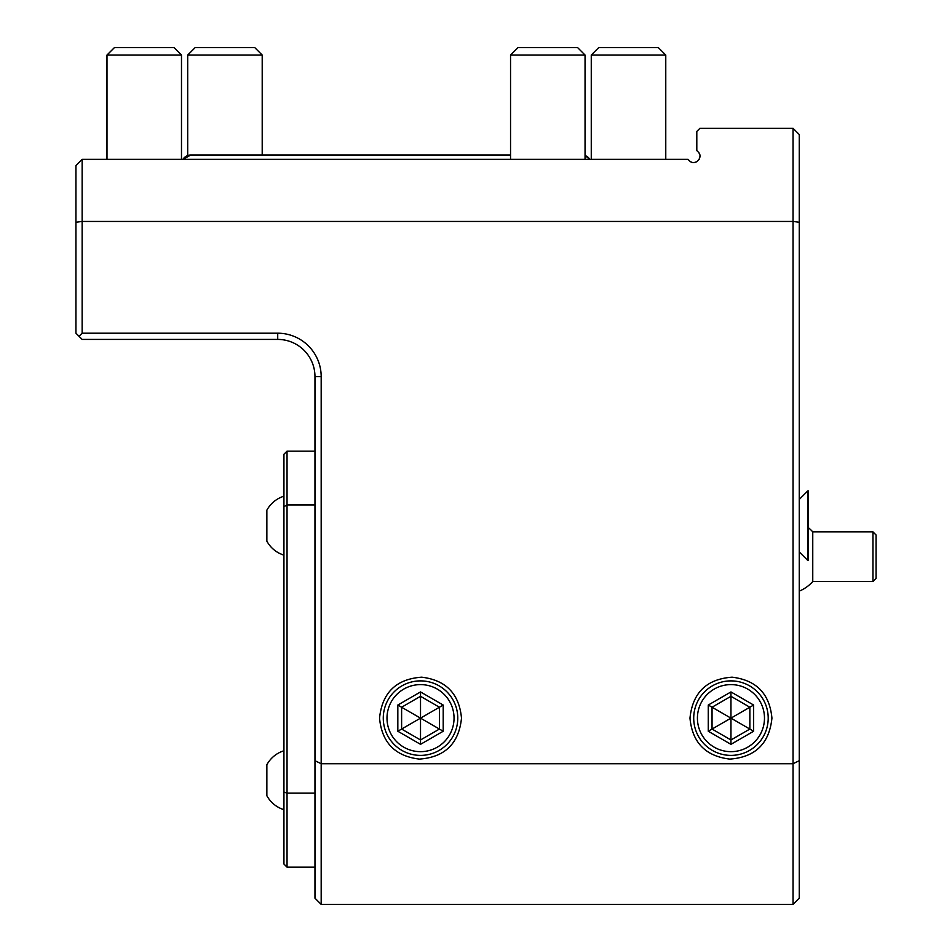 <?xml version="1.0" encoding="UTF-8"?>
<svg xmlns="http://www.w3.org/2000/svg" width="952" height="952" viewBox="0 0 952 952"><rect width="100%" height="100%" fill="white"/><g stroke="black" fill="none" stroke-linecap="round" stroke-linejoin="round"><path stroke-width="1.43" d="M699.91 128.318L793.04 128.318L793.04 221.447L799.252 222.256L799.252 760.696L793.04 763.73L793.04 221.447L82.146 221.447L82.146 159.353L688.022 159.353L689.343 160.674C694.77 166.576 704.028 157.318 698.125 151.892L696.804 150.571L696.804 131.412L699.91 128.318L705.634 128.318M708.252 128.318L710.846 128.318L708.252 128.318M705.646 128.318L703.016 128.318M799.252 222.256L799.252 134.518L793.04 128.318M632.092 159.353L688.022 159.353M634.722 159.353L632.104 159.353M190.793 159.353L181.487 159.353L181.487 55.049L106.981 55.049L106.981 159.353L82.146 159.353L75.934 165.565L75.934 222.256L82.146 221.447L82.146 333.2L79.04 336.306L75.934 333.2L75.934 222.256M168.183 159.353L149.726 159.353M698.994 152.986L699.339 153.617M699.946 156.283A6.212 6.212 0 0 1 699.91 156.901L699.898 157.068M699.303 159.02L698.875 159.769M697.221 161.423L696.483 161.852M694.52 162.447L694.353 162.459A6.212 6.212 0 0 1 693.734 162.495M691.069 161.888L690.438 161.542M799.252 760.696L799.252 898.188L793.04 904.4L793.04 763.73L321.181 763.73L314.969 760.696L314.969 376.659A37.247 37.247 0 0 0 277.722 339.412L82.146 339.412L79.04 336.306M82.146 333.2L277.722 333.2A43.459 43.459 0 0 1 321.181 376.659L321.181 904.4L314.969 898.188L314.969 760.696M379.539 718.141C382.168 692.687 396.21 679.026 421.665 677.181C445.929 680.109 459.209 693.758 461.494 718.141C458.876 743.595 444.834 757.245 419.368 759.101C395.116 756.174 381.835 742.512 379.539 718.141M771.929 718.141C769.311 743.595 755.269 757.245 729.803 759.101C705.551 756.174 692.271 742.512 689.974 718.141C692.604 692.687 706.646 679.026 732.1 677.181C756.364 680.109 769.644 693.758 771.929 718.141M793.04 904.4L321.181 904.4M314.969 867.153L287.04 867.153L287.04 793.159L314.969 793.159M287.04 867.153L283.934 864.047L283.934 792.028L287.04 793.159L287.04 504.929L314.969 504.929M283.934 792.028L283.934 506.726L287.04 504.929L287.04 451.165L314.969 451.165M283.934 506.726L283.934 454.271L287.04 451.165M266.858 510.153C270.749 503.287 276.437 498.634 283.934 496.182C276.437 498.634 270.749 503.287 266.858 510.153L266.858 541.188C270.749 548.054 276.437 552.707 283.934 555.159C276.437 552.707 270.749 548.054 266.858 541.188M266.858 764.706C270.749 757.84 276.437 753.187 283.934 750.735C276.437 753.187 270.749 757.84 266.858 764.706L266.858 795.753C270.749 802.607 276.437 807.26 283.934 809.712C276.437 807.26 270.749 802.607 266.858 795.753M807.784 551.922L807.784 560.442L808.403 560.442L808.403 490.899L807.784 490.899L807.784 551.922M812.758 531.882L812.758 581.553A37.247 37.247 0 0 1 799.252 591.132A37.247 37.247 0 0 0 812.758 581.553L872.96 581.553L872.96 531.882L812.758 531.882A37.247 37.247 0 0 0 808.403 527.729M872.96 581.553L876.066 578.447L876.066 534.988L872.96 531.882M383.275 718.141A37.247 37.247 0 0 0 420.522 755.388A37.247 37.247 0 0 0 457.769 718.141A37.247 37.247 0 0 0 420.522 680.882A37.247 37.247 0 0 0 383.275 718.141M454.044 718.141A33.522 33.522 0 0 1 420.522 751.663A33.522 33.522 0 0 1 387 718.141A33.522 33.522 0 0 1 420.522 684.607A33.522 33.522 0 0 1 454.044 718.141M443.204 705.039L420.522 691.937L397.829 705.039L397.829 731.243L420.522 744.333L443.204 731.243L443.204 705.039L439.431 707.229L420.522 696.305L401.613 707.229L401.613 729.053L420.522 739.966L439.431 729.053L439.431 707.229L420.522 718.141L420.522 696.305L439.431 707.229M443.204 731.243L420.522 718.141L420.522 739.966L401.613 729.053L420.522 718.141L401.613 707.229L420.522 696.305L420.522 691.937M420.522 744.333L420.522 739.966L439.431 729.053M397.829 731.243L401.613 729.053M397.829 705.039L401.613 707.229M768.204 718.141A37.247 37.247 0 0 0 730.957 680.882A37.247 37.247 0 0 0 693.711 718.141A37.247 37.247 0 0 0 730.957 755.388A37.247 37.247 0 0 0 768.204 718.141M764.48 718.141A33.522 33.522 0 0 0 730.957 684.607A33.522 33.522 0 0 0 697.423 718.141A33.522 33.522 0 0 0 730.957 751.663A33.522 33.522 0 0 0 764.48 718.141M753.639 705.039L730.957 691.937L708.264 705.039L708.264 731.243L730.957 744.333L753.639 731.243L753.639 705.039L749.867 707.229L730.957 696.305L712.048 707.229L712.048 729.053L730.957 739.966L749.867 729.053L749.867 707.229L730.957 718.141L730.957 696.305L749.867 707.229M753.639 731.243L730.957 718.141L730.957 739.966L712.048 729.053L730.957 718.141L708.264 705.039M730.957 744.333L730.957 739.966M708.264 731.243L712.048 729.053M730.957 691.937L730.957 696.305M585.052 155.545A9.318 9.318 -90 0 1 589.823 159.353L585.052 155.545M182.927 159.353A9.318 9.318 -90 0 1 190.805 155.009L182.927 159.353M187.699 55.049L195.148 47.6L254.743 47.6L262.205 55.049L187.699 55.049L187.699 155.545M106.981 55.049L114.43 47.6L174.037 47.6L181.487 55.049M510.546 55.049L517.995 47.6L577.602 47.6L585.052 55.049L510.546 55.049L510.546 159.353M591.263 55.049L598.713 47.6L658.32 47.6L665.769 55.049L591.263 55.049L591.263 159.353M277.722 333.2L277.722 339.412M321.181 376.659L314.969 376.659M799.252 551.91L807.784 560.442M799.252 499.431L807.784 490.899M510.546 155.009L190.805 155.009M262.205 55.049L262.205 155.009M585.052 55.049L585.052 159.353M665.769 55.049L665.769 159.353"/></g></svg>
